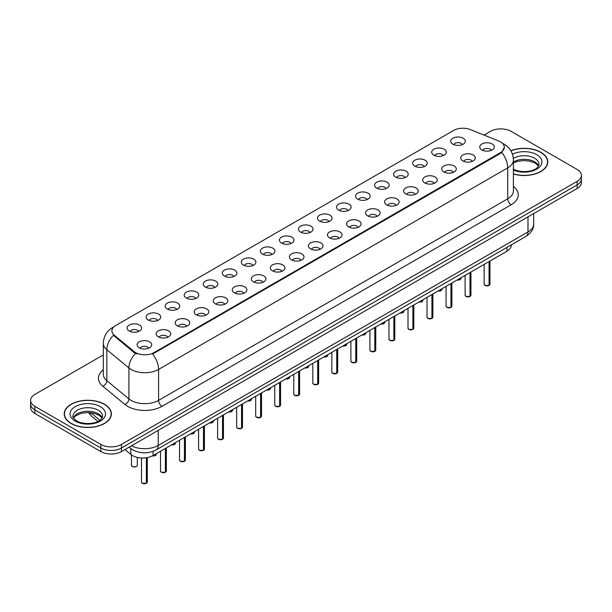 <?xml version="1.0" encoding="UTF-8"?>
<svg xmlns="http://www.w3.org/2000/svg" width="612" height="612" viewBox="0 0 612 612"><rect width="100%" height="100%" fill="white"/><g stroke="black" fill="none" stroke-linecap="round" stroke-linejoin="round"><path stroke-width="0.92" d="M433.832 155.165A7.29 4.208 180 0 1 432.386 153.979A7.29 4.208 180 0 1 434.803 148.747A7.29 4.208 180 0 1 444.144 149.213A7.29 4.208 180 0 1 445.59 153.979A7.29 4.208 180 0 1 433.832 155.165M443.256 155.601A4.376 2.524 0 0 0 442.078 154.377A4.376 2.524 0 0 0 437.771 153.734A4.376 2.524 0 0 0 434.719 155.601M414.798 166.158A7.29 4.208 180 0 1 413.352 164.972A7.29 4.208 180 0 1 415.762 159.74A7.29 4.208 180 0 1 425.103 160.206A7.29 4.208 180 0 1 426.549 164.972A7.29 4.208 180 0 1 414.798 166.158M424.215 166.594A4.376 2.524 0 0 0 423.045 165.362A4.376 2.524 0 0 0 418.73 164.727A4.376 2.524 0 0 0 415.686 166.594M395.757 177.151A7.29 4.208 180 0 1 394.312 175.958A7.29 4.208 180 0 1 396.729 170.733A7.29 4.208 180 0 1 406.07 171.199A7.29 4.208 180 0 1 407.516 175.958A7.29 4.208 180 0 1 395.757 177.151M405.182 177.587A4.376 2.524 0 0 0 404.004 176.355A4.376 2.524 0 0 0 399.697 175.72A4.376 2.524 0 0 0 396.645 177.587M376.724 188.144A7.29 4.208 180 0 1 375.271 186.951A7.29 4.208 180 0 1 377.688 181.718A7.29 4.208 180 0 1 387.029 182.192A7.29 4.208 180 0 1 388.475 186.951A7.29 4.208 180 0 1 376.724 188.144M386.141 188.58A4.376 2.524 0 0 0 384.971 187.349A4.376 2.524 0 0 0 380.656 186.706A4.376 2.524 0 0 0 377.612 188.58M357.683 199.13A7.29 4.208 180 0 1 356.238 197.944A7.29 4.208 180 0 1 358.647 192.711A7.29 4.208 180 0 1 367.996 193.178A7.29 4.208 180 0 1 369.441 197.944A7.29 4.208 180 0 1 357.683 199.13M367.101 199.566A4.376 2.524 0 0 0 365.93 198.342A4.376 2.524 0 0 0 361.623 197.699A4.376 2.524 0 0 0 358.571 199.566M338.643 210.123A7.29 4.208 180 0 1 337.197 208.937A7.29 4.208 180 0 1 339.614 203.704A7.29 4.208 180 0 1 348.955 204.171A7.29 4.208 180 0 1 350.401 208.937A7.29 4.208 180 0 1 338.643 210.123M348.067 210.559A4.376 2.524 0 0 0 346.889 209.327A4.376 2.524 0 0 0 342.582 208.692A4.376 2.524 0 0 0 339.53 210.559M319.609 221.116A7.29 4.208 180 0 1 318.163 219.922A7.29 4.208 180 0 1 320.573 214.697A7.29 4.208 180 0 1 329.914 215.164A7.29 4.208 180 0 1 331.367 219.922A7.29 4.208 180 0 1 319.609 221.116M329.026 221.552A4.376 2.524 0 0 0 327.856 220.32A4.376 2.524 0 0 0 323.549 219.685A4.376 2.524 0 0 0 320.497 221.552M300.568 232.109A7.29 4.208 180 0 1 299.123 230.915A7.29 4.208 180 0 1 301.54 225.683A7.29 4.208 180 0 1 310.881 226.157A7.29 4.208 180 0 1 312.327 230.915A7.29 4.208 180 0 1 300.568 232.109M309.993 232.545A4.376 2.524 0 0 0 308.815 231.313A4.376 2.524 0 0 0 304.508 230.67A4.376 2.524 0 0 0 301.456 232.545M281.535 243.094A7.29 4.208 180 0 1 280.089 241.908A7.29 4.208 180 0 1 282.499 236.676A7.29 4.208 180 0 1 291.84 237.142A7.29 4.208 180 0 1 293.286 241.908A7.29 4.208 180 0 1 281.535 243.094M290.952 243.538A4.376 2.524 0 0 0 289.782 242.306A4.376 2.524 0 0 0 285.475 241.663A4.376 2.524 0 0 0 282.423 243.538M262.494 254.087A7.29 4.208 180 0 1 261.049 252.901A7.29 4.208 180 0 1 263.466 247.669A7.29 4.208 180 0 1 272.807 248.135A7.29 4.208 180 0 1 274.252 252.901A7.29 4.208 180 0 1 262.494 254.087M271.919 254.523A4.376 2.524 0 0 0 270.741 253.292A4.376 2.524 0 0 0 266.434 252.657A4.376 2.524 0 0 0 263.382 254.523M243.461 265.08A7.29 4.208 180 0 1 242.008 263.887A7.29 4.208 180 0 1 244.425 258.662A7.29 4.208 180 0 1 253.766 259.128A7.29 4.208 180 0 1 255.212 263.887A7.29 4.208 180 0 1 243.461 265.08M252.878 265.516A4.376 2.524 0 0 0 251.708 264.285A4.376 2.524 0 0 0 247.393 263.65A4.376 2.524 0 0 0 244.349 265.516M224.42 276.073A7.29 4.208 180 0 1 222.975 274.88A7.29 4.208 180 0 1 225.392 269.647A7.29 4.208 180 0 1 234.733 270.122A7.29 4.208 180 0 1 236.178 274.88A7.29 4.208 180 0 1 224.42 276.073M233.845 276.509A4.376 2.524 0 0 0 232.667 275.278A4.376 2.524 0 0 0 228.36 274.635A4.376 2.524 0 0 0 225.308 276.509M205.38 287.059A7.29 4.208 180 0 1 203.934 285.873A7.29 4.208 180 0 1 206.351 280.64A7.29 4.208 180 0 1 215.692 281.107A7.29 4.208 180 0 1 217.138 285.873A7.29 4.208 180 0 1 205.38 287.059M214.804 287.502A4.376 2.524 0 0 0 213.634 286.271A4.376 2.524 0 0 0 209.319 285.628A4.376 2.524 0 0 0 206.275 287.502M186.346 298.052A7.29 4.208 180 0 1 184.9 296.866A7.29 4.208 180 0 1 187.31 291.633A7.29 4.208 180 0 1 196.651 292.1A7.29 4.208 180 0 1 198.104 296.866A7.29 4.208 180 0 1 186.346 298.052M195.764 298.488A4.376 2.524 0 0 0 194.593 297.264A4.376 2.524 0 0 0 190.286 296.621A4.376 2.524 0 0 0 187.234 298.488M167.305 309.045A7.29 4.208 180 0 1 165.86 307.851A7.29 4.208 180 0 1 168.277 302.626A7.29 4.208 180 0 1 177.618 303.093A7.29 4.208 180 0 1 179.064 307.851A7.29 4.208 180 0 1 167.305 309.045M176.73 309.481A4.376 2.524 0 0 0 175.552 308.249A4.376 2.524 0 0 0 171.245 307.614A4.376 2.524 0 0 0 168.193 309.481M148.272 320.038A7.29 4.208 180 0 1 146.826 318.844A7.29 4.208 180 0 1 149.236 313.612A7.29 4.208 180 0 1 158.577 314.086A7.29 4.208 180 0 1 160.023 318.844A7.29 4.208 180 0 1 148.272 320.038M157.689 320.474A4.376 2.524 0 0 0 156.519 319.242A4.376 2.524 0 0 0 152.212 318.6A4.376 2.524 0 0 0 149.16 320.474M129.231 331.031A7.29 4.208 180 0 1 127.786 329.837A7.29 4.208 180 0 1 130.203 324.605A7.29 4.208 180 0 1 139.544 325.071A7.29 4.208 180 0 1 140.99 329.837A7.29 4.208 180 0 1 129.231 331.031M138.656 331.467A4.376 2.524 0 0 0 137.478 330.235A4.376 2.524 0 0 0 133.171 329.593A4.376 2.524 0 0 0 130.119 331.467M452.872 144.18A7.29 4.208 180 0 1 451.427 142.986A7.29 4.208 180 0 1 453.836 137.754A7.29 4.208 180 0 1 463.177 138.228A7.29 4.208 180 0 1 464.623 142.986A7.29 4.208 180 0 1 452.872 144.18M462.289 144.616A4.376 2.524 0 0 0 461.119 143.384A4.376 2.524 0 0 0 456.812 142.741A4.376 2.524 0 0 0 453.76 144.616M462.871 160.941A7.29 4.208 180 0 1 461.425 159.747A7.29 4.208 180 0 1 463.835 154.522A7.29 4.208 180 0 1 473.183 154.989A7.29 4.208 180 0 1 474.629 159.747A7.29 4.208 180 0 1 462.871 160.941M472.288 161.377A4.376 2.524 0 0 0 471.118 160.145A4.376 2.524 0 0 0 466.811 159.51A4.376 2.524 0 0 0 463.758 161.377M443.83 171.934A7.29 4.208 180 0 1 442.384 170.74A7.29 4.208 180 0 1 444.802 165.508A7.29 4.208 180 0 1 454.142 165.982A7.29 4.208 180 0 1 455.588 170.74A7.29 4.208 180 0 1 443.83 171.934M453.255 172.37A4.376 2.524 0 0 0 452.077 171.138A4.376 2.524 0 0 0 447.77 170.496A4.376 2.524 0 0 0 444.717 172.37M424.797 182.927A7.29 4.208 180 0 1 423.351 181.733A7.29 4.208 180 0 1 425.761 176.501A7.29 4.208 180 0 1 435.101 176.975A7.29 4.208 180 0 1 436.547 181.733A7.29 4.208 180 0 1 424.797 182.927M434.214 183.363A4.376 2.524 0 0 0 433.044 182.131A4.376 2.524 0 0 0 428.737 181.489A4.376 2.524 0 0 0 425.684 183.363M405.756 193.912A7.29 4.208 180 0 1 404.31 192.726A7.29 4.208 180 0 1 406.728 187.494A7.29 4.208 180 0 1 416.068 187.96A7.29 4.208 180 0 1 417.514 192.726A7.29 4.208 180 0 1 405.756 193.912M415.181 194.348A4.376 2.524 0 0 0 414.003 193.124A4.376 2.524 0 0 0 409.696 192.482A4.376 2.524 0 0 0 406.643 194.348M386.723 204.905A7.29 4.208 180 0 1 385.277 203.712A7.29 4.208 180 0 1 387.687 198.487A7.29 4.208 180 0 1 397.027 198.954A7.29 4.208 180 0 1 398.473 203.712A7.29 4.208 180 0 1 386.723 204.905M396.14 205.341A4.376 2.524 0 0 0 394.969 204.11A4.376 2.524 0 0 0 390.663 203.475A4.376 2.524 0 0 0 387.61 205.341M367.682 215.898A7.29 4.208 180 0 1 366.236 214.705A7.29 4.208 180 0 1 368.654 209.472A7.29 4.208 180 0 1 377.994 209.947A7.29 4.208 180 0 1 379.44 214.705A7.29 4.208 180 0 1 367.682 215.898M377.107 216.334A4.376 2.524 0 0 0 375.929 215.103A4.376 2.524 0 0 0 371.622 214.46A4.376 2.524 0 0 0 368.569 216.334M348.649 226.891A7.29 4.208 180 0 1 347.195 225.698A7.29 4.208 180 0 1 349.613 220.465A7.29 4.208 180 0 1 358.953 220.94A7.29 4.208 180 0 1 360.399 225.698A7.29 4.208 180 0 1 348.649 226.891M358.066 227.327A4.376 2.524 0 0 0 356.895 226.096A4.376 2.524 0 0 0 352.581 225.453A4.376 2.524 0 0 0 349.536 227.327M329.608 237.877A7.29 4.208 180 0 1 328.162 236.691A7.29 4.208 180 0 1 330.579 231.458A7.29 4.208 180 0 1 339.92 231.925A7.29 4.208 180 0 1 341.366 236.691A7.29 4.208 180 0 1 329.608 237.877M339.033 238.313A4.376 2.524 0 0 0 337.855 237.089A4.376 2.524 0 0 0 333.548 236.446A4.376 2.524 0 0 0 330.495 238.313M310.567 248.87A7.29 4.208 180 0 1 309.121 247.684A7.29 4.208 180 0 1 311.539 242.451A7.29 4.208 180 0 1 320.879 242.918A7.29 4.208 180 0 1 322.325 247.684A7.29 4.208 180 0 1 310.567 248.87M319.992 249.306A4.376 2.524 0 0 0 318.821 248.074A4.376 2.524 0 0 0 314.507 247.439A4.376 2.524 0 0 0 311.462 249.306M291.534 259.863A7.29 4.208 180 0 1 290.088 258.669A7.29 4.208 180 0 1 292.498 253.445A7.29 4.208 180 0 1 301.838 253.911A7.29 4.208 180 0 1 303.292 258.669A7.29 4.208 180 0 1 291.534 259.863M300.951 260.299A4.376 2.524 0 0 0 299.781 259.067A4.376 2.524 0 0 0 295.474 258.432A4.376 2.524 0 0 0 292.421 260.299M272.493 270.856A7.29 4.208 180 0 1 271.047 269.663A7.29 4.208 180 0 1 273.465 264.43A7.29 4.208 180 0 1 282.805 264.904A7.29 4.208 180 0 1 284.251 269.663A7.29 4.208 180 0 1 272.493 270.856M281.918 271.292A4.376 2.524 0 0 0 280.74 270.06A4.376 2.524 0 0 0 276.433 269.418A4.376 2.524 0 0 0 273.38 271.292M253.46 281.841A7.29 4.208 180 0 1 252.014 280.656A7.29 4.208 180 0 1 254.424 275.423A7.29 4.208 180 0 1 263.764 275.89A7.29 4.208 180 0 1 265.21 280.656A7.29 4.208 180 0 1 253.46 281.841M262.877 282.277A4.376 2.524 0 0 0 261.707 281.053A4.376 2.524 0 0 0 257.4 280.411A4.376 2.524 0 0 0 254.347 282.277M234.419 292.834A7.29 4.208 180 0 1 232.973 291.649A7.29 4.208 180 0 1 235.391 286.416A7.29 4.208 180 0 1 244.731 286.883A7.29 4.208 180 0 1 246.177 291.649A7.29 4.208 180 0 1 234.419 292.834M243.844 293.27A4.376 2.524 0 0 0 242.666 292.039A4.376 2.524 0 0 0 238.359 291.404A4.376 2.524 0 0 0 235.306 293.27M215.386 303.827A7.29 4.208 180 0 1 213.94 302.634A7.29 4.208 180 0 1 216.35 297.409A7.29 4.208 180 0 1 225.69 297.876A7.29 4.208 180 0 1 227.136 302.634A7.29 4.208 180 0 1 215.386 303.827M224.803 304.263A4.376 2.524 0 0 0 223.632 303.032A4.376 2.524 0 0 0 219.318 302.397A4.376 2.524 0 0 0 216.273 304.263M196.345 314.82A7.29 4.208 180 0 1 194.899 313.627A7.29 4.208 180 0 1 197.316 308.394A7.29 4.208 180 0 1 206.657 308.869A7.29 4.208 180 0 1 208.103 313.627A7.29 4.208 180 0 1 196.345 314.82M205.77 315.257A4.376 2.524 0 0 0 204.592 314.025A4.376 2.524 0 0 0 200.285 313.382A4.376 2.524 0 0 0 197.232 315.257M177.304 325.806A7.29 4.208 180 0 1 175.858 324.62A7.29 4.208 180 0 1 178.276 319.387A7.29 4.208 180 0 1 187.616 319.854A7.29 4.208 180 0 1 189.062 324.62A7.29 4.208 180 0 1 177.304 325.806M186.729 326.25A4.376 2.524 0 0 0 185.558 325.018A4.376 2.524 0 0 0 181.244 324.375A4.376 2.524 0 0 0 178.199 326.25M158.271 336.799A7.29 4.208 180 0 1 156.825 335.613A7.29 4.208 180 0 1 159.235 330.381A7.29 4.208 180 0 1 168.583 330.847A7.29 4.208 180 0 1 170.029 335.613A7.29 4.208 180 0 1 158.271 336.799M167.688 337.235A4.376 2.524 0 0 0 166.518 336.003A4.376 2.524 0 0 0 162.211 335.368A4.376 2.524 0 0 0 159.158 337.235M139.23 347.792A7.29 4.208 180 0 1 137.784 346.599A7.29 4.208 180 0 1 140.202 341.374A7.29 4.208 180 0 1 149.542 341.84A7.29 4.208 180 0 1 150.988 346.599A7.29 4.208 180 0 1 139.23 347.792M148.655 348.228A4.376 2.524 0 0 0 147.477 346.996A4.376 2.524 0 0 0 143.17 346.361A4.376 2.524 0 0 0 140.117 348.228M481.912 149.948A7.29 4.208 180 0 1 480.458 148.762A7.29 4.208 180 0 1 482.876 143.529A7.29 4.208 180 0 1 492.216 143.996A7.29 4.208 180 0 1 493.662 148.762A7.29 4.208 180 0 1 481.912 149.948M491.329 150.384A4.376 2.524 0 0 0 490.158 149.16A4.376 2.524 0 0 0 485.844 148.517A4.376 2.524 0 0 0 482.799 150.384M498.749 141.028A13.12 7.574 180 0 1 500.501 141.877A13.12 7.574 180 0 1 504.342 147.232A13.12 7.574 180 0 1 500.501 152.587L154.109 352.573A13.12 7.574 180 0 1 134.089 351.563L114.276 335.223A13.12 7.574 180 0 1 111.897 330.878A13.12 7.574 180 0 1 115.745 325.523L453.645 130.433A13.12 7.574 180 0 1 470.452 129.591L498.749 141.028M511.295 244.877L511.295 245.244A14.581 8.415 180 0 1 507.019 251.195L153.084 455.542A14.581 8.415 180 0 1 130.838 454.418L124.947 449.56M513.407 174.007A23.57 13.609 0 0 0 547.778 161.912A23.57 13.609 0 0 0 540.878 152.289A23.57 13.609 0 0 0 510.844 150.705M104.453 404.257A23.57 13.609 0 0 0 78.772 401.304A23.57 13.609 0 0 0 64.222 413.88A23.57 13.609 0 0 0 71.122 423.504A23.57 13.609 0 0 0 96.811 426.449A23.57 13.609 0 0 0 111.361 413.88A23.57 13.609 0 0 0 104.453 404.257M504.342 147.232L501.771 152.449L500.501 153.375L152.633 354.027A17.006 9.823 60 0 1 158.577 369.434A19.439 11.223 180 0 1 131.09 369.434A19.439 11.223 180 0 1 128.91 367.942L106.832 349.735A19.439 11.223 180 0 1 103.321 343.294L103.321 374.246A19.439 11.223 0 0 0 106.832 380.687L128.91 398.886A19.439 11.223 0 0 0 131.09 400.386A19.439 11.223 0 0 0 158.577 400.386L507.715 198.816A19.439 11.223 0 0 0 513.407 190.883L513.407 159.931A19.439 11.223 180 0 1 507.715 167.864A17.006 9.823 -120 0 0 501.771 152.449M103.321 354.914L34.869 394.434A14.581 8.415 0 0 0 30.6 400.386L30.6 407.531A14.581 8.415 0 0 0 34.869 413.483L100.85 451.572L100.85 447.999A14.581 8.415 0 0 0 121.467 447.999L577.131 184.931A14.581 8.415 0 0 0 581.4 178.979A14.581 8.415 0 0 1 577.131 184.931L121.467 447.999A14.581 8.415 0 0 1 100.85 447.999L34.869 409.91L100.85 447.999L100.85 444.434A14.581 8.415 0 0 0 121.467 444.434L577.131 181.359A14.581 8.415 0 0 0 581.4 175.407A14.581 8.415 0 0 0 577.131 169.455L511.15 131.358A14.581 8.415 0 0 0 490.533 131.358L484.069 135.091M30.6 403.958A14.581 8.415 0 0 0 34.869 409.91A14.581 8.415 0 0 1 30.6 403.958M137.034 354.027L134.089 352.535L113.388 335.3A17.006 11.376 129.5 0 0 106.832 349.735L106.832 380.687A4.858 3.251 -50.5 0 1 102.854 386.264A24.296 14.03 180 0 1 103.321 369.801M30.6 400.386A14.581 8.415 0 0 0 34.869 406.337L100.85 444.434M100.85 451.572A14.581 8.415 0 0 0 121.467 451.572L577.131 188.496A14.581 8.415 0 0 0 581.4 182.544L581.4 175.407M489.034 285.429L485.018 285.422L484.146 284.19A2.915 1.683 0 0 0 485.002 285.376A2.915 1.683 0 0 0 489.034 285.429L489.034 261.584M489.011 285.475L488.965 285.467A2.815 1.629 180 0 1 485.071 285.414M489.034 285.307L489.21 261.477M513.407 173.854A23.325 13.464 0 0 0 547.533 161.912A23.325 13.464 0 0 0 540.702 152.388A23.325 13.464 0 0 0 510.928 150.843M469.993 296.422L465.984 296.415L465.112 295.175A2.915 1.683 0 0 0 465.962 296.369A2.915 1.683 0 0 0 469.993 296.422L469.993 272.577M469.978 296.468L469.932 296.46A2.815 1.629 180 0 1 466.03 296.407M469.993 296.3L470.177 272.47M450.96 307.408L446.944 307.408L446.072 306.168A2.915 1.683 0 0 0 446.928 307.362A2.915 1.683 0 0 0 450.96 307.408L450.96 283.563M450.937 307.453L450.891 307.446A2.815 1.629 180 0 1 446.997 307.4M450.96 307.293L451.136 283.463M431.919 318.401L427.91 318.393L427.031 317.161A2.915 1.683 0 0 0 427.887 318.355A2.915 1.683 0 0 0 431.919 318.401L431.919 294.556M431.896 318.447L431.858 318.439A2.815 1.629 180 0 1 427.956 318.393M431.919 318.286L432.103 294.456M412.886 329.394L408.87 329.386L407.997 328.154A2.915 1.683 0 0 0 408.854 329.34A2.915 1.683 0 0 0 412.886 329.394L412.886 305.549M412.863 329.44L412.817 329.432A2.815 1.629 180 0 1 408.923 329.386M412.886 329.271L413.062 305.442M71.298 423.405A23.325 13.464 0 0 0 96.719 426.319A23.325 13.464 0 0 0 111.116 413.88A23.325 13.464 0 0 0 104.285 404.356A23.325 13.464 0 0 0 78.864 401.434A23.325 13.464 0 0 0 64.467 413.88A23.325 13.464 0 0 0 71.298 423.405M393.845 340.387L389.836 340.379L388.957 339.14A2.915 1.683 0 0 0 389.813 340.333A2.915 1.683 0 0 0 393.845 340.387L393.845 316.542M393.822 340.433L393.776 340.425A2.815 1.629 180 0 1 389.882 340.371M393.845 340.264L394.029 316.435M374.804 351.372L370.796 351.372L369.923 350.133A2.915 1.683 0 0 0 370.773 351.326A2.915 1.683 0 0 0 374.804 351.372L374.804 327.527M374.789 351.418L374.743 351.41A2.815 1.629 180 0 1 370.841 351.365M374.804 351.257L374.988 327.428M355.771 362.365L351.755 362.358L350.883 361.126A2.915 1.683 0 0 0 351.739 362.319A2.915 1.683 0 0 0 355.771 362.365L355.771 338.52M355.748 362.411L355.702 362.403A2.815 1.629 180 0 1 351.808 362.358M355.771 362.25L355.947 338.421M336.73 373.358L332.721 373.351L331.849 372.119A2.915 1.683 0 0 0 332.698 373.305A2.915 1.683 0 0 0 336.73 373.358L336.73 349.513M336.715 373.404L336.669 373.397A2.815 1.629 180 0 1 332.767 373.351M336.73 373.236L336.914 349.406M317.697 384.351L313.681 384.344L312.808 383.112A2.915 1.683 0 0 0 313.665 384.298A2.915 1.683 0 0 0 317.697 384.351L317.697 360.506M317.674 384.397L317.628 384.39A2.815 1.629 180 0 1 313.734 384.336M317.697 384.229L317.873 360.399M298.656 395.344L294.647 395.337L293.775 394.097A2.915 1.683 0 0 0 294.624 395.291A2.915 1.683 0 0 0 298.656 395.344L298.656 371.492M298.641 395.383L298.595 395.375A2.815 1.629 180 0 1 294.693 395.329M298.656 395.222L298.84 371.392M279.623 406.33L275.607 406.322L274.734 405.09A2.915 1.683 0 0 0 275.591 406.284A2.915 1.683 0 0 0 279.623 406.33L279.623 382.485M279.6 406.376L279.554 406.368A2.815 1.629 180 0 1 275.66 406.322M279.623 406.215L279.799 382.385M260.582 417.323L256.573 417.315L255.694 416.084A2.915 1.683 0 0 0 256.55 417.269A2.915 1.683 0 0 0 260.582 417.323L260.582 393.478M260.559 417.369L260.513 417.361A2.815 1.629 180 0 1 256.619 417.315M260.582 417.2L260.766 393.371M241.541 428.316L237.532 428.308L236.66 427.077A2.915 1.683 0 0 0 237.51 428.262A2.915 1.683 0 0 0 241.541 428.316L241.541 404.471M241.526 428.362L241.48 428.354A2.815 1.629 180 0 1 237.578 428.301M241.541 428.193L241.725 404.364M222.508 439.309L218.499 439.301L217.62 438.062A2.915 1.683 0 0 0 218.476 439.255A2.915 1.683 0 0 0 222.508 439.309L222.508 415.456M222.485 439.347L222.439 439.347A2.815 1.629 180 0 1 218.545 439.294M222.508 439.187L222.684 415.357M203.467 450.294L199.458 450.294L198.586 449.055A2.915 1.683 0 0 0 199.435 450.248A2.915 1.683 0 0 0 203.467 450.294L203.467 426.449M203.452 450.34L203.406 450.333A2.815 1.629 180 0 1 199.504 450.287M203.467 450.18L203.651 426.35M184.434 461.287L180.418 461.28L179.546 460.048A2.915 1.683 0 0 0 180.402 461.234A2.915 1.683 0 0 0 184.434 461.287L184.434 437.442M184.411 461.333L184.365 461.326A2.815 1.629 180 0 1 180.471 461.28M184.434 461.165L184.61 437.335M165.393 472.28L161.384 472.273L160.512 471.041A2.915 1.683 0 0 0 161.361 472.227A2.915 1.683 0 0 0 165.393 472.28L165.393 448.435M165.378 472.326L165.332 472.319A2.815 1.629 180 0 1 161.43 472.265M165.393 472.158L165.577 448.328M146.36 483.273L142.344 483.266L141.471 482.026A2.915 1.683 0 0 0 142.328 483.22A2.915 1.683 0 0 0 146.36 483.273L146.36 457.745M146.337 483.312L146.291 483.312A2.815 1.629 180 0 1 142.397 483.258M146.36 483.151L146.536 457.722M114.276 335.223L114.276 336.195M134.089 351.563L134.089 352.535M154.109 352.573L154.109 353.361M500.501 152.587L500.501 153.375M507.019 247.34L507.019 251.195M130.838 448.596L130.838 454.418M153.084 451.335L153.084 455.542M162.019 406.337A4.858 2.808 60 0 1 158.577 400.386L158.577 369.434L507.715 167.864L507.715 198.816A4.858 2.808 60 0 0 511.15 204.768L162.019 406.337A24.296 14.03 180 0 1 127.656 406.337A24.296 14.03 180 0 1 124.932 404.463L102.854 386.264M113.679 327.076A17.006 9.823 -120 0 0 112.531 327.573C106.718 331.069 103.65 336.309 103.321 343.294M135.535 353.438A17.006 11.376 129.5 0 0 128.91 367.942L128.91 398.886A4.858 3.251 -50.5 0 1 124.932 404.463M513.407 186.43A24.296 14.03 180 0 1 511.15 204.768M121.467 444.434L121.467 451.572M577.131 181.359L577.131 188.496M34.869 406.337L34.869 413.483M131.45 445.811A19.439 11.223 0 0 0 158.233 445.421L527.988 231.948A19.439 11.223 0 0 0 533.687 224.015C533.825 228.834 531.254 232.965 525.976 236.4L156.221 449.874A9.723 5.615 60 0 0 158.233 445.421L158.233 430.343M527.988 216.87L527.988 231.948A9.723 5.615 60 0 1 525.976 236.4M129.339 447.028A9.723 6.503 129.5 0 0 130.348 448.206L129.094 447.173M90.645 412.656L99.917 420.299M90.086 412.603A9.723 6.503 129.5 0 0 91.854 416.466L88.434 412.519M489.21 285.322A2.915 1.683 0 0 0 489.975 284.19L489.975 261.033M457.11 280.013A2.915 1.683 0 0 0 460.943 278.414L459.421 279.929L457.057 280.044M460.056 279.623A2.815 1.629 180 0 1 457.088 280.028M538.614 165.867A14.81 8.553 0 0 0 534.681 161.82A14.81 8.553 0 0 0 513.407 162.012M513.131 169.004C520.743 173.456 537.68 172.217 539.019 164.291A14.81 8.553 0 0 0 534.681 158.248A14.81 8.553 0 0 0 513.353 158.477M513.407 170.029A17.725 10.236 0 0 0 537.535 168.667A17.725 10.236 0 0 0 536.747 154.675A17.725 10.236 0 0 0 512.473 154.239M470.177 296.315A2.915 1.683 0 0 0 470.942 295.175L470.942 272.026M451.136 307.308A2.915 1.683 0 0 0 451.901 306.168L451.901 283.019M432.103 318.301A2.915 1.683 0 0 0 432.868 317.161L432.868 294.012M413.062 329.287A2.915 1.683 0 0 0 413.827 328.154L413.827 305.005M438.077 291.006A2.915 1.683 0 0 0 441.902 289.407L440.388 290.922L438.024 291.037M441.015 290.616A2.815 1.629 180 0 1 438.047 291.021M419.036 301.991A2.915 1.683 0 0 0 422.869 300.4L421.347 301.915L418.983 302.022M421.974 301.609A2.815 1.629 180 0 1 419.013 302.007M402.941 312.594A2.815 1.629 180 0 1 399.973 313A2.915 1.683 0 0 0 403.828 311.386L402.313 312.9L399.95 313.015M102.196 417.835A14.81 8.553 0 0 0 98.264 413.781A14.81 8.553 0 0 0 83.767 411.601A14.81 8.553 0 0 0 73.386 417.835M98.264 410.216A14.81 8.553 0 0 0 82.123 408.357A14.81 8.553 0 0 0 72.981 416.259C72.201 416.718 73.448 418.287 76.714 420.972C84.326 425.424 101.263 424.185 102.602 416.259A14.81 8.553 0 0 0 98.264 410.216M75.253 421.117A17.725 10.236 0 0 0 100.33 421.117A17.725 10.236 0 0 0 100.33 406.643A17.725 10.236 0 0 0 75.253 406.643A17.725 10.236 0 0 0 75.253 421.117M394.029 340.28A2.915 1.683 0 0 0 394.794 339.14L394.794 315.991M374.988 351.273A2.915 1.683 0 0 0 375.753 350.133L375.753 326.984M355.947 362.266A2.915 1.683 0 0 0 356.72 361.126L356.72 337.977M380.962 323.978A2.915 1.683 0 0 0 384.787 322.379L383.273 323.893L380.909 324.008M383.9 323.587A2.815 1.629 180 0 1 380.932 323.993M361.922 334.971A2.915 1.683 0 0 0 365.754 333.372L364.232 334.886L361.876 335.001A2.815 1.629 180 0 0 364.867 334.58M345.826 345.573A2.815 1.629 180 0 1 342.858 345.971A2.915 1.683 0 0 0 346.713 344.365L345.199 345.879L342.835 345.987M336.914 373.251A2.915 1.683 0 0 0 337.679 372.119L337.679 348.97M317.873 384.244A2.915 1.683 0 0 0 318.638 383.112L318.638 359.955M298.84 395.237A2.915 1.683 0 0 0 299.605 394.097L299.605 370.948M279.799 406.23A2.915 1.683 0 0 0 280.564 405.09L280.564 381.942M260.766 417.216A2.915 1.683 0 0 0 261.531 416.084L261.531 392.935M323.847 356.949A2.915 1.683 0 0 0 327.68 355.35L326.158 356.865L323.794 356.98M326.793 356.567A2.815 1.629 180 0 1 323.825 356.964M304.814 367.942A2.915 1.683 0 0 0 308.639 366.343L307.125 367.858L304.761 367.973A2.815 1.629 180 0 0 307.752 367.552M288.711 378.545A2.815 1.629 180 0 1 285.75 378.95A2.915 1.683 0 0 0 289.606 377.336L288.084 378.851L285.72 378.966M266.733 389.928A2.915 1.683 0 0 0 270.565 388.329L269.05 389.844L266.687 389.951M269.678 389.538A2.815 1.629 180 0 1 266.71 389.943M247.699 400.914A2.915 1.683 0 0 0 251.532 399.315L250.01 400.829L247.646 400.944M250.637 400.531A2.815 1.629 180 0 1 247.669 400.929M241.725 428.209A2.915 1.683 0 0 0 242.49 427.077L242.49 403.92M222.684 439.202A2.915 1.683 0 0 0 223.457 438.062L223.457 414.913M203.651 450.195A2.915 1.683 0 0 0 204.416 449.055L204.416 425.906M184.61 461.188A2.915 1.683 0 0 0 185.375 460.048L185.375 436.899M165.577 472.173A2.915 1.683 0 0 0 166.342 471.041L166.342 447.885M146.536 483.166A2.915 1.683 0 0 0 147.301 482.026L147.301 457.592M228.658 411.907A2.915 1.683 0 0 0 232.491 410.308L230.976 411.822L228.613 411.937M231.604 411.516A2.815 1.629 180 0 1 228.636 411.922M209.625 422.9A2.915 1.683 0 0 0 213.45 421.301L211.936 422.816L209.572 422.93M212.563 422.509A2.815 1.629 180 0 1 209.595 422.915M190.584 433.893A2.915 1.683 0 0 0 194.417 432.294L192.895 433.809L190.531 433.916M193.53 433.503A2.815 1.629 180 0 1 190.561 433.908M171.551 444.878A2.915 1.683 0 0 0 175.376 443.279L173.862 444.794L171.498 444.909M174.489 444.496A2.815 1.629 180 0 1 171.521 444.893M152.487 455.863A2.915 1.683 0 0 0 156.343 454.272L154.821 455.787L152.434 455.894M155.456 455.481A2.815 1.629 180 0 1 152.457 455.879M132.322 466.459A2.915 1.683 0 0 0 135.504 466.818A2.915 1.683 0 0 0 137.302 465.265C137.08 466.696 135.428 467.101 132.345 466.497L131.473 465.265A2.915 1.683 0 0 0 132.322 466.459M136.415 466.474A2.815 1.629 180 0 1 132.391 466.497M513.407 159.931C513.078 152.939 510.01 147.699 504.189 144.21L502.452 143.315M114.13 326.655L112.531 327.573M156.221 449.874C148.402 453.806 140.576 453.806 132.758 449.874L130.348 448.206M533.687 224.015L533.687 213.58M97.92 421.469L91.854 416.466M484.146 284.19L484.146 264.407M489.975 284.19L489.195 285.368M460.943 278.414L460.943 277.802M538.499 166.082L535.286 163.152L530.076 161.193L524.193 160.543L517.928 161.285L513.407 162.999M547.533 163.863L547.533 161.912M465.112 295.175L465.112 275.392M470.942 295.175L470.154 296.361M446.072 306.168L446.072 286.385M451.901 306.168L451.121 307.354M427.031 317.161L427.031 297.378M432.868 317.161L432.08 318.339M407.997 328.154L407.997 308.372M413.827 328.154L413.039 329.332M441.902 289.407L441.902 288.795M422.869 300.4L422.869 299.781M403.828 311.386L403.828 310.774M102.082 418.042L98.869 415.12L93.659 413.154L87.776 412.511L81.511 413.253L75.659 415.793L73.501 418.042M111.116 415.831L111.116 413.88M64.467 415.831L64.467 413.88M388.957 339.14L388.957 319.357M394.794 339.14L394.006 340.326M369.923 350.133L369.923 330.35M375.753 350.133L374.965 351.319M350.883 361.126L350.883 341.343M356.72 361.126L355.932 362.304M384.787 322.379L384.787 321.767M365.754 333.372L365.754 332.76M346.713 344.365L346.713 343.745M331.849 372.119L331.849 352.336M337.679 372.119L336.891 373.297M312.808 383.112L312.808 363.321M318.638 383.112L317.858 384.29M293.775 394.097L293.775 374.315M299.605 394.097L298.817 395.283M274.734 405.09L274.734 385.308M280.564 405.09L279.783 406.276M255.694 416.084L255.694 396.301M261.531 416.084L260.743 417.262M327.68 355.35L327.68 354.738M308.639 366.343L308.639 365.731M289.606 377.336L289.606 376.724M270.565 388.329L270.565 387.717M251.532 399.315L251.532 398.703M236.66 427.077L236.66 407.286M242.49 427.077L241.702 428.255M217.62 438.062L217.62 418.279M223.457 438.062L222.669 439.248M198.586 449.055L198.586 429.272M204.416 449.055L203.628 450.241M179.546 460.048L179.546 440.265M185.375 460.048L184.595 461.226M160.512 471.041L160.512 451.251M166.342 471.041L165.554 472.219M141.471 482.026L141.471 457.967M147.301 482.026L146.52 483.212M232.491 410.308L232.491 409.696M213.45 421.301L213.45 420.689M194.417 432.294L194.417 431.682M175.376 443.279L175.376 442.667M156.343 454.272L156.343 453.66M137.302 465.265L137.302 457.386M131.473 465.265L131.473 454.9"/></g></svg>
